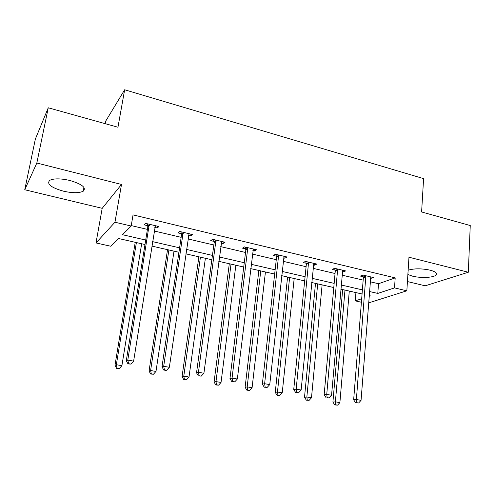 <?xml version="1.0" encoding="UTF-8"?>
<svg xmlns="http://www.w3.org/2000/svg" width="495" height="495" viewBox="0 0 495 495"><rect width="100%" height="100%" fill="white"/><g stroke="black" fill="none" stroke-linecap="round" stroke-linejoin="round"><path stroke-width="0.74" d="M63.372 191.163C72.524 193.186 79.151 193.199 83.253 191.194C86.575 187.723 82.102 184.14 69.838 180.465C60.619 178.386 53.924 178.336 49.76 180.31C46.45 183.961 50.985 187.58 63.372 191.163M407.874 274.515L412.539 276.167C420.744 278.277 433.83 277.676 436.126 274.997C437.493 273.24 435.489 271.631 430.106 270.165C421.455 268.383 414.136 268.401 408.146 270.214M144.979 244.524L118.645 238.528L110.88 246.269L95.999 242.946L114.958 222.224L131.181 226.036L122.482 234.71L145.697 240.05M102.193 208.333L121.504 184.462L36.822 163.034L48.256 107.786L35.362 139.058L24.75 189.752L102.193 208.333L95.999 242.946M105.144 123.657L105.571 121.343L124.653 89.768L423.596 178.627L421.604 211.965L470.25 225.541L468.32 272.238L408.969 257.214L406.847 290.8L368.546 302.915M407.428 281.562L425.18 285.819L468.32 272.238M361.406 302.247L355.255 300.873L361.684 298.751M355.93 292.582L355.255 300.873M36.822 163.034L24.75 189.752M370.167 281.766L378.514 283.734L395.196 277.887L133.044 214.886L131.181 226.036M131.255 225.59L147.411 229.389M154.217 230.992L181.151 237.322M188.001 238.937L213.84 245.013M220.727 246.628L245.532 252.462M252.45 254.09L276.266 259.689M283.214 261.323L306.089 266.7M313.063 268.339L335.047 273.512M342.033 275.152L363.163 280.121M370.421 278.462L373.645 277.59L362.977 275.053L360.317 276.068L363.194 276.748M342.33 271.805L343.078 271.984L345.659 270.932L334.676 268.321L332.145 269.391L335.109 270.097M313.397 264.955L314.393 265.19L316.843 264.083L305.533 261.397L303.138 262.523L306.188 263.247M283.592 257.889L284.854 258.192L287.162 257.029L275.505 254.257L273.259 255.445L276.402 256.187M252.871 250.612L254.418 250.977L256.565 249.752L244.549 246.894L242.463 248.15L245.699 248.917M221.197 243.113L223.035 243.546L225.027 242.253L212.627 239.308L210.709 240.626L214.05 241.418M214.477 241.517L215.412 241.739M188.521 235.366L190.674 235.88L192.487 234.519L179.697 231.474L177.953 232.867L181.399 233.683M181.795 233.776L182.643 233.974M154.793 227.378L157.28 227.966L158.901 226.531L145.697 223.394L144.15 224.86L147.708 225.701M148.067 225.788L148.816 225.961M121.504 184.462L114.958 222.224M395.196 277.887L394.515 287.898L406.847 290.8M48.256 107.786L117.959 127.234L124.653 89.768M369.053 296.313L370.384 295.874L369.109 295.583M362.062 293.981L340.814 289.142M333.785 287.539L311.677 282.503M304.66 280.906L281.649 275.659M274.657 274.069L250.699 268.612M243.732 267.022L218.778 261.335M211.841 259.757L185.835 253.836M178.942 252.264L151.829 246.089M369.418 291.499L377.796 293.424L394.515 287.898M152.534 241.622L179.598 247.84M186.479 249.424L212.435 255.395M219.353 256.985L244.264 262.715M251.219 264.311L275.133 269.812M282.113 271.421L305.087 276.705M312.085 278.314L334.156 283.387M341.179 285.002L362.389 289.878M378.514 283.734L377.796 293.424M371.058 276.971L370.934 278.586M343.221 270.357L343.078 271.984M314.554 263.538L314.393 265.19M285.04 256.521L284.854 258.192M254.622 249.288L254.418 250.977M223.264 241.832L223.035 243.546M190.922 234.147L190.674 235.88M157.559 226.215L157.28 227.966M366.022 276.829L363.342 277.831L353.653 399.836L356.394 399.533L365.867 275.74M356.746 402.676L358.615 402.998L356.746 402.676L356.394 399.533L361.059 400.337L370.78 276.909M363.342 277.831L362.773 275.133M353.653 399.836L355.651 402.788M358.615 402.998L361.059 400.337M342.658 289.556L332.912 402.107L335.4 401.835L339.898 402.602L349.284 291.066M344.978 290.089L335.4 401.835L335.771 404.83L334.775 404.935L337.571 405.133L335.771 404.83M339.898 402.602L337.571 405.133M334.775 404.935L332.912 402.107M337.8 270.134L335.251 271.192L324.151 394.756L326.743 394.422L337.652 269.033M327.152 397.621L329.076 397.949L327.152 397.621L326.743 394.422L331.557 395.251L342.707 270.233M335.251 271.192L334.657 268.333M324.151 394.756L326.112 397.751M329.076 397.949L331.557 395.251M308.738 263.241L306.331 264.355L293.727 389.528L296.171 389.15L308.595 262.121M296.635 392.405L298.621 392.745L296.635 392.405L296.171 389.15L301.133 390.004L313.805 263.359M306.331 264.355L305.737 261.44M293.727 389.528L295.657 392.547M298.621 392.745L301.133 390.004M315.507 283.375L304.499 397.306L306.851 397.002L311.485 397.788L322.115 284.879M317.691 283.87L306.851 397.002L307.271 400.047L306.331 400.158L309.127 400.356L307.271 400.047M311.485 397.788L309.127 400.356M306.331 400.158L304.499 397.306M287.589 277.014L275.245 392.362L277.46 392.021L282.224 392.826L294.178 278.518M289.631 277.478L277.46 392.021L277.93 395.115L277.039 395.245L279.836 395.437L277.93 395.115M282.224 392.826L279.836 395.437M277.039 395.245L275.245 392.362M278.796 256.138L276.532 257.313L262.35 384.126L264.627 383.712L278.66 255.005M265.153 387.028L264.237 387.189L267.201 387.381L265.153 387.028L264.627 383.712L269.75 384.596L284.031 256.28M276.532 257.313L275.95 254.362M262.35 384.126L264.237 387.189M267.201 387.381L269.75 384.596M247.939 248.818L245.829 250.055L229.965 378.557L232.068 378.093L247.809 247.667M232.662 381.478L231.815 381.651L234.772 381.837L232.662 381.478L232.068 378.093L237.359 379.009L253.341 248.985M245.829 250.055L245.254 247.061M229.965 378.557L231.815 381.651M234.772 381.837L237.359 379.009M216.111 241.269L214.174 242.575L196.534 372.803L198.446 372.296L215.987 240.106M199.101 375.742L198.334 375.94L201.286 376.12L199.101 375.742L198.446 372.296L203.909 373.242L221.698 241.461M214.174 242.575L213.605 239.537M196.534 372.803L198.334 375.94M201.286 376.12L203.909 373.242M258.866 270.468L245.112 387.269L247.178 386.892L252.091 387.721L265.438 271.965M260.754 270.901L247.178 386.892L247.704 390.041L246.875 390.184L249.666 390.369L247.704 390.041M252.091 387.721L249.666 390.369M246.875 390.184L245.112 387.269M229.309 263.736L214.069 382.016L215.969 381.602L221.036 382.462L235.855 265.227M231.029 264.132L215.969 381.602L216.556 384.813L215.789 384.968L218.58 385.153L216.556 384.813M221.036 382.462L218.58 385.153M215.789 384.968L214.069 382.016M198.879 256.806L182.061 376.608L183.787 376.15L189.016 377.035L205.388 258.291M200.426 257.159L183.787 376.15L184.437 379.418L183.744 379.591L186.522 379.77L184.437 379.418M189.016 377.035L186.522 379.77M183.744 379.591L182.061 376.608M183.28 233.479L181.517 234.853L161.989 366.857L163.703 366.306L183.162 232.297M164.433 369.821L163.746 370.031L165.998 370.415L166.691 370.204L164.433 369.821L163.703 366.306L169.352 367.278L189.053 233.702M181.517 234.853L180.96 231.778M161.989 366.857L163.746 370.031M166.691 370.204L169.352 367.278M167.527 249.666L149.051 371.027L150.598 370.526L155.987 371.442L174.005 251.138M168.888 249.975L150.598 370.526L151.309 373.855L150.684 374.047L153.462 374.22L151.309 373.855M155.987 371.442L153.462 374.22M150.684 374.047L149.051 371.027M149.385 225.442L147.819 226.889L126.287 360.719L127.79 360.113L149.273 224.241M128.589 363.695L127.988 363.93L130.928 364.097L128.589 363.695L127.79 360.113L133.625 361.121L155.356 225.689M147.819 226.889L147.269 223.765M126.287 360.719L127.988 363.93M130.928 364.097L133.625 361.121M135.228 242.303L114.989 365.267L116.337 364.722L121.9 365.669L141.663 243.769M136.391 242.569L116.337 364.722L117.117 368.113L116.573 368.323L119.344 368.49L117.117 368.113M121.9 365.669L119.344 368.49M116.573 368.323L114.989 365.267M365.947 276.055L363.274 277.064M337.732 269.354L335.189 270.412M308.676 262.449L306.269 263.569M278.741 255.333L276.482 256.515M247.89 248.001L245.78 249.245M216.067 240.446L214.131 241.752M183.243 232.644L181.479 234.024M149.354 224.594L147.788 226.048M83.253 191.194L83.958 187.426M436.126 274.997L436.225 273.023M216.117 241.244L214.174 242.55M183.299 233.139L181.541 234.519M149.391 224.786L147.819 226.24"/></g></svg>
